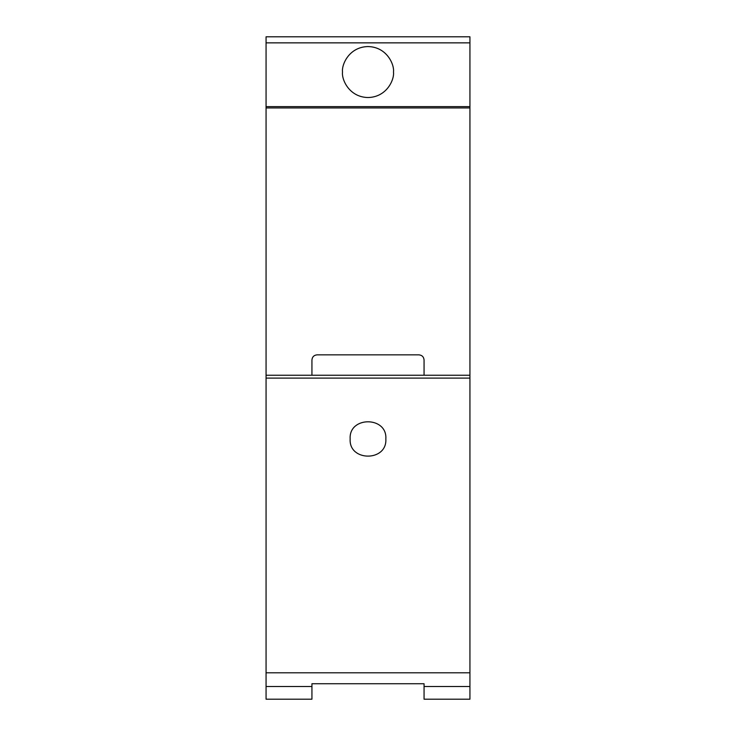 <?xml version="1.0" encoding="UTF-8"?>
<svg xmlns="http://www.w3.org/2000/svg" width="736" height="736" viewBox="0 0 736 736"><rect width="100%" height="100%" fill="white"/><g stroke="black" fill="none" stroke-linecap="round" stroke-linejoin="round"><path stroke-width="1.1" d="M393.484 72.045C394.505 64.593 386.86 46.911 368 46.561C349.14 46.911 341.495 64.593 342.516 72.045C341.495 79.497 349.14 97.18 368 97.529C386.86 97.18 394.505 79.497 393.484 72.045M385.839 438.95C387.421 416.098 348.616 416.052 350.161 438.95C348.625 461.785 387.311 461.895 385.839 438.95M266.064 107.953L266.064 106.637L469.936 106.637L469.936 107.953L266.064 107.953L266.064 375.24L469.936 375.24L469.936 686.495L424.065 686.495L424.065 699.2L469.936 699.2L469.936 686.495M469.936 378.111L266.064 378.111L266.064 672.805L469.936 672.805M424.065 686.495L424.065 683.735L311.935 683.735L311.935 699.2L266.064 699.2L266.064 672.805M266.064 42.854L266.064 36.8L469.936 36.8L469.936 42.854L266.064 42.854L266.064 106.637M469.936 107.953L469.936 375.24M311.935 375.24L311.935 359.95C312.257 356.877 313.959 355.175 317.032 354.853L418.968 354.853C422.041 355.175 423.743 356.877 424.065 359.95L424.065 375.24M469.936 106.637L469.936 42.854M266.064 378.111L266.064 375.24M311.935 686.495L266.064 686.495"/></g></svg>
